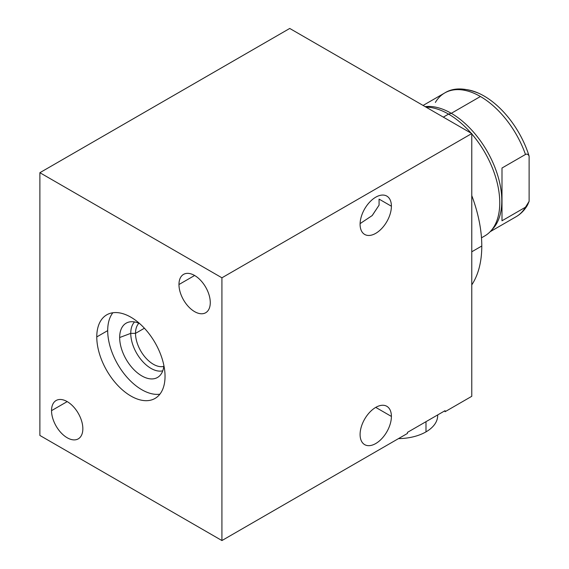 <?xml version="1.0" encoding="UTF-8"?>
<svg xmlns="http://www.w3.org/2000/svg" width="569" height="569" viewBox="0 0 569 569"><rect width="100%" height="100%" fill="white"/><g stroke="black" fill="none" stroke-linecap="round" stroke-linejoin="round"><path stroke-width="0.85" d="M471.772 133.551L289.735 28.45L39.887 172.699L39.887 435.449L221.924 540.55L221.924 277.8L39.887 172.699L221.924 277.8L471.772 133.551L289.735 28.45L39.887 172.699L39.887 435.449L221.924 540.55L407.461 433.429L221.924 540.55L221.924 277.8L471.772 133.551L471.772 396.301L445.065 411.721L471.772 396.301L471.772 133.551M178.965 284.521A22.141 12.781 60 0 1 194.619 275.488A22.141 12.781 60 0 1 210.274 302.601A22.141 12.781 60 0 1 194.619 311.641A22.141 12.781 60 0 1 178.965 284.521L194.619 275.488L178.965 284.521A22.141 12.781 -120 0 0 188.631 306.805A22.141 12.781 -120 0 0 205.686 312.737A22.141 12.781 -120 0 0 210.274 302.601A22.141 12.781 -120 0 0 200.608 280.318A22.141 12.781 -120 0 0 183.545 274.386A22.141 12.781 -120 0 0 178.965 284.521M51.537 410.647A22.141 12.781 60 0 1 67.192 401.607A22.141 12.781 60 0 1 82.846 428.727A22.141 12.781 60 0 1 67.192 437.76A22.141 12.781 60 0 1 51.537 410.647L67.192 401.607L51.537 410.647A22.141 12.781 -120 0 0 61.203 432.931A22.141 12.781 -120 0 0 78.259 438.863A22.141 12.781 -120 0 0 82.846 428.727A22.141 12.781 -120 0 0 73.181 406.444A22.141 12.781 -120 0 0 56.118 400.512A22.141 12.781 -120 0 0 51.537 410.647M96.773 336.919A48.273 27.867 60 0 1 130.906 317.21A48.273 27.867 60 0 1 165.038 376.329A48.273 27.867 60 0 1 130.906 396.038A48.273 27.867 60 0 1 96.773 336.919L107.697 330.61A48.273 27.867 60 0 1 112.854 312.751A48.273 27.867 60 0 0 107.697 330.61L96.773 336.919A48.273 27.867 -120 0 0 117.84 385.498A48.273 27.867 -120 0 0 155.038 398.428A48.273 27.867 -120 0 0 165.038 376.329A48.273 27.867 -120 0 0 143.964 327.751A48.273 27.867 -120 0 0 106.773 314.821A48.273 27.867 -120 0 0 96.773 336.919M407.461 433.429L407.461 432.376L445.065 410.669L445.065 411.721L445.065 410.669L407.461 432.376L407.461 433.429M360.092 224.3A22.141 12.781 -60 0 1 375.746 197.187A22.141 12.781 -60 0 1 391.401 206.227A22.141 12.781 -60 0 1 375.746 233.34A22.141 12.781 -60 0 1 360.092 224.3A22.141 12.781 120 0 0 364.679 234.435A22.141 12.781 120 0 0 381.735 228.503A22.141 12.781 120 0 0 391.401 206.227A22.141 12.781 120 0 0 386.82 196.092A22.141 12.781 120 0 0 369.758 202.023A22.141 12.781 120 0 0 360.092 224.3M360.092 434.503A22.141 12.781 -60 0 1 375.746 407.39A22.141 12.781 -60 0 1 391.401 416.43A22.141 12.781 -60 0 1 375.746 443.543A22.141 12.781 -60 0 1 360.092 434.503A22.141 12.781 120 0 0 364.679 444.638A22.141 12.781 120 0 0 381.735 438.706A22.141 12.781 120 0 0 391.401 416.43A22.141 12.781 120 0 0 386.82 406.294A22.141 12.781 120 0 0 369.758 412.226A22.141 12.781 120 0 0 360.092 434.503M360.412 223.411L372.275 215.495L379.075 205.146L379.075 199.107L391.401 206.227L379.075 199.107L379.075 205.146L372.147 215.608L360.106 223.589M375.746 407.39L391.401 416.43L375.746 407.39M159.875 394.189A48.273 27.867 60 0 1 125.258 375.213A48.273 27.867 60 0 1 107.697 330.61A48.273 27.867 60 0 0 125.258 375.213A48.273 27.867 60 0 0 159.875 394.189M119.661 337.524A31.345 18.094 -120 0 0 140.756 375.263A31.345 18.094 -120 0 0 163.886 365.526A31.345 18.094 -120 0 1 159.676 375.796A31.345 18.094 -120 0 1 134.91 370.639A31.345 18.094 -120 0 1 119.661 337.524L130.756 333.363A28.592 16.508 -120 0 0 141.738 360.476A28.592 16.508 -120 0 0 162.762 370.81A28.592 16.508 60 0 1 141.738 360.476A28.592 16.508 60 0 1 130.756 333.363L119.661 337.524A31.345 18.094 -120 0 1 139.69 323.612A31.345 18.094 -120 0 0 128.686 322.125A31.345 18.094 -120 0 0 119.661 337.524M144.412 328.228L135.514 333.363A25.228 14.566 -120 0 0 145.23 357.311A25.228 14.566 -120 0 0 163.794 366.393A25.228 14.566 60 0 1 145.23 357.311A25.228 14.566 60 0 1 135.514 333.363L130.756 333.363L135.514 333.363L144.412 328.228M138.886 323.256A25.228 14.566 -120 0 0 135.514 333.363A25.228 14.566 60 0 1 138.886 323.256M134.547 321.94A28.592 16.508 -120 0 0 130.756 333.363A28.592 16.508 60 0 1 134.547 321.94M481.787 246.007A112.634 65.03 60 0 1 471.772 284.87A112.634 65.03 60 0 0 481.787 246.007L471.772 251.79L481.787 246.007A112.634 65.03 60 0 0 471.772 195.587A112.634 65.03 60 0 1 481.787 246.007M457.881 89.618A69.475 40.107 60 0 1 529.113 156.134L529.113 201.355L525.471 207.223L527.598 204.883L529.113 201.355L529.113 156.134C528.231 154.277 527.015 153.722 525.471 154.469A71.438 41.245 -120 0 0 480.421 96.502L451.295 113.316L448.564 114.106L443.329 117.129L448.564 114.106A72.405 41.8 60 0 1 471.111 133.167A72.405 41.8 -120 0 0 448.564 114.106A72.405 41.8 -120 0 0 426.017 107.128A72.405 41.8 60 0 1 448.564 114.106L451.295 113.316A71.438 41.245 -120 0 0 425.164 106.645A71.438 41.245 60 0 1 451.295 113.316A71.438 41.245 60 0 1 496.061 170.48A71.438 41.245 60 0 1 492.768 228.902L490.592 231.249A72.405 41.8 -120 0 0 471.772 133.928A72.405 41.8 60 0 1 484.767 235.929L481.481 237.828M491.652 230.032A71.438 41.245 -120 0 0 496.495 171.703A71.438 41.245 -120 0 0 451.295 113.316L480.421 96.502A71.438 41.245 60 0 1 525.471 154.469C527.015 153.722 528.231 154.277 529.113 156.134A69.475 40.107 60 0 0 479.126 93.444C464.937 87.626 453.465 87.462 444.702 92.967A71.438 41.245 60 0 1 480.421 96.502A71.438 41.245 -120 0 0 444.702 92.967A71.438 41.245 -120 0 0 435.363 102.441M490.172 231.697L516.14 216.704A71.438 41.245 -120 0 0 525.471 207.223A71.438 41.245 60 0 1 516.14 216.704C521.048 213.823 524.931 209.769 527.783 204.556M501.993 168.026L501.993 220.786L525.471 207.223L501.993 220.786L501.993 168.026L525.471 154.469L501.993 168.026M425.989 431.878A39.901 23.037 180 0 1 398.471 438.621A39.901 23.037 180 0 0 425.989 431.878L425.989 421.686L425.989 431.878A39.901 23.037 180 0 0 437.661 414.943L437.675 415.59A39.901 23.037 180 0 1 425.989 431.878M360.54 223.333L361.166 222.97M444.702 92.967L423.087 105.443"/></g></svg>
